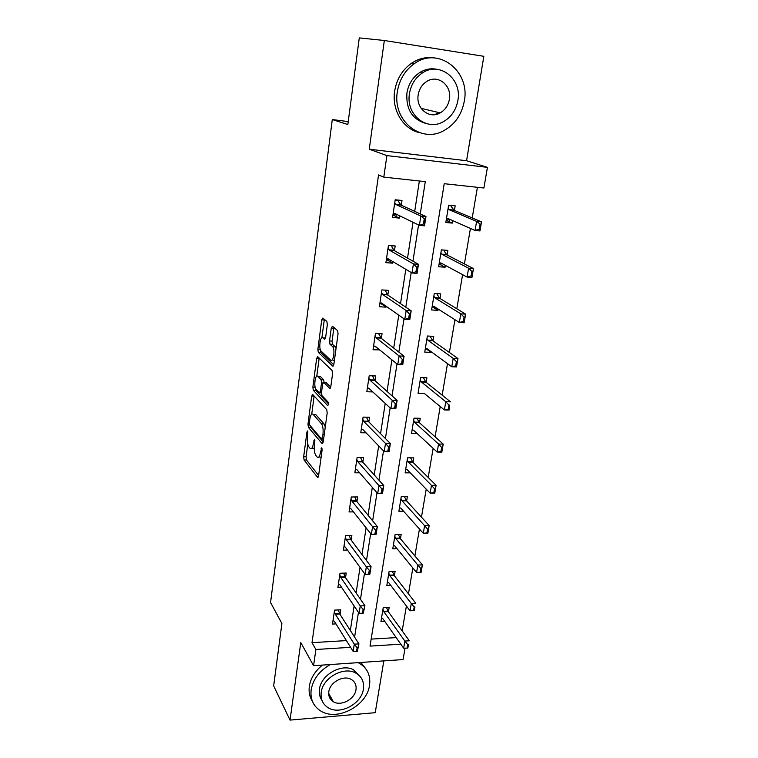 <?xml version="1.0" encoding="UTF-8"?>
<svg xmlns="http://www.w3.org/2000/svg" width="758" height="758" viewBox="0 0 758 758"><rect width="100%" height="100%" fill="white"/><g stroke="black" fill="none" stroke-linecap="round" stroke-linejoin="round"><path stroke-width="1.14" d="M307.663 430.951L306.943 431.984L303.664 456.752L304.081 459.992L317.507 477.284L318.568 475.825L322.093 450.176L321.762 447.788L320.53 452.185C319.762 456.572 318.616 458.173 317.09 456.97L315.849 455.444C314.437 453.161 313.973 449.617 314.447 444.813L314.589 439.223L313.395 443.534C312.647 447.864 311.547 449.447 310.069 448.3L308.876 446.832C307.521 444.624 307.066 441.165 307.53 436.447L307.663 430.951M331.056 699.871L332.392 700.051M327.333 324.689L326.869 321.468L322.861 318.057L321.743 319.895L317.877 349.201L318.275 352.347L332.686 366.076L333.871 364.314L338.049 333.88L337.632 330.63L332.449 326.215L331.274 328.072L329.541 340.958L329.948 344.179L332.658 346.652C335.377 349.429 333.312 363.054 330.64 360.116L321.032 351.058C318.464 348.462 320.359 335.188 322.927 337.85L324.49 339.262L325.627 337.462L327.333 324.689M384.334 40.496L369.25 149.203L466.568 160.734L483.841 56.31L384.334 40.496L359.283 37.9L347.837 124.539L332.288 119.556L270.559 602.506L281.9 623.531L273.657 685.914L290.03 720.1L300.784 642.566L313.566 665.685L315.897 649.492L312.002 642.661L378.536 174.937L383.804 177.116L386.902 155.598L487.441 167.347L483.898 188.012L444.216 183.701L370.037 646.11L400.821 644.186M369.25 149.203L386.902 155.598M312.741 394.501L311.68 396.093L307.975 424.158L308.392 427.379L322.093 443.591L323.202 442.066L327.191 412.977L326.736 409.623L312.741 394.501M312.874 387.082L316.654 358.411L317.744 356.696L332.08 370.529L332.554 373.874L330.801 386.665L329.635 388.361L323.761 382.383L322.633 384.05L321.525 392.322L321.961 395.591L328.053 402.034C328.612 403.986 328.451 405.151 327.57 405.521L313.3 390.294L312.874 387.082L315.139 387.158M290.03 720.1L375.238 712.691L383.813 660.891M348.225 121.593L332.288 119.556M312.002 642.661L346.406 640.595M350.338 630.495L354.109 605.955M356.108 592.955L360.031 567.354M362.002 554.534L366.105 527.833M368.047 515.203L372.32 487.356M374.225 474.925L378.687 445.884M380.563 433.671L385.216 403.389M387.054 391.403L391.905 359.813M393.705 348.074L398.765 315.129M400.527 303.655L405.805 269.298M407.529 258.099L413.025 222.265M414.702 211.368L419.364 180.991M340.048 614.435L340.74 609.82L334.562 610.114L332.497 624.071L335.965 623.891M345.544 577.672L346.235 573.039L340.01 573.266L337.897 587.535L341.612 587.384M351.172 540.075L351.864 535.423L345.582 535.565L343.421 550.166L347.429 550.052M356.933 501.606L357.624 496.935L351.276 496.992L349.068 511.934L353.427 511.877M362.817 462.228L363.518 457.557L357.113 457.519L354.848 472.812L359.633 472.812M368.852 421.931L369.553 417.241L363.082 417.108L360.77 432.761L366.086 432.837M375.03 380.658L375.731 375.959L369.193 375.722L366.825 391.753L372.822 391.933M381.35 338.39L382.06 333.681L375.456 333.34L373.031 349.76L379.635 349.845M387.831 295.089L388.541 290.361L381.88 289.916L379.388 306.744L386.03 307.151L386.163 306.27M394.473 250.709L395.183 245.971L388.456 245.403L385.907 262.656L392.606 263.178L392.843 261.614M401.285 205.21L401.996 200.463L395.193 199.78L392.578 217.461L399.352 218.105L399.693 215.812M402.176 630.893L406.402 605.993M408.458 593.855L412.854 567.95M414.882 555.955L419.449 529.018M421.467 517.164L426.214 489.156M428.194 477.455L433.14 448.329M435.092 436.798L440.227 406.506M442.16 395.155L447.504 363.641M449.39 352.489L454.952 319.705M456.809 308.752L462.598 274.652M464.417 263.917L470.434 228.442M472.215 217.944L477.407 187.311M371.164 639.108L396.178 637.611M388.428 611.867L389.157 607.452L383.197 607.745L380.961 621.465L384.657 621.276M394.368 575.729L395.098 571.305L389.081 571.513L386.807 585.546L390.768 585.384M400.442 538.786L401.171 534.333L395.108 534.475L392.777 548.82L397.059 548.697M406.658 501L407.387 496.537L401.266 496.585L398.879 511.262L403.55 511.195M413.006 462.352L413.745 457.86L407.567 457.823L405.132 472.84L410.258 472.84M419.506 422.803L420.254 418.293L414.02 418.17L411.518 433.529L417.232 433.614M426.167 382.326L426.906 377.797L420.614 377.569L418.056 393.298L424.347 393.355M432.979 340.892L433.718 336.344L427.37 336.012L424.755 352.11L431.084 352.404L431.198 351.721M439.953 298.453L440.701 293.886L434.287 293.45L431.605 309.946L438.001 310.335L438.2 309.084M447.097 254.982L447.855 250.396L441.383 249.856L438.636 266.75L445.079 267.242L445.382 265.385M454.421 210.44L455.179 205.835L448.641 205.172L445.827 222.492L452.337 223.098L452.744 220.616M466.568 160.734L487.441 167.347M405.037 648.166L403.076 659.574L313.566 665.685M420.273 213.927L425.285 181.636L383.804 177.116M354.592 637.127L358.439 612.379M360.476 599.275L364.475 573.455M366.484 560.522L370.671 533.585M372.642 520.831L377.01 492.728M378.953 480.184L383.501 450.868M385.415 438.541L390.162 407.956M392.047 395.856L396.993 363.944M398.831 352.091L404.005 318.805M405.795 307.217L411.187 272.492M412.949 261.169L418.568 224.946M315.897 649.492L350.613 647.323M424.328 393.487L444.377 409.936L445.78 401.712L421.401 381.994L420.226 379.985M379.606 350.063L375.106 346.397M431.084 352.404L426.148 348.784M386.03 307.151L381.056 303.645M438.001 310.335L432.543 306.857M392.606 263.178L386.959 259.805M445.079 267.242L439.081 263.992M399.352 218.105L392.947 214.969M452.337 223.098L446.178 220.341M311.746 448.319L314.238 448.3M318.872 456.979L321.127 457.216M307.767 444.065L306.08 456.771L306.488 460.002L318.616 475.503M310.373 425.882L310.827 427.427L323.211 441.98M314.144 396.017L311.737 414.171M309.34 422.765L309.643 425.02L321.686 439.147L322.946 434.533C323.439 429.596 322.955 426.024 321.496 423.817L313.187 414.408C311.68 413.252 310.543 414.891 309.804 419.326L309.34 422.765M325.267 426.981L323.998 423.864L321.496 423.817M313.945 414.427L315.65 414.465L323.998 423.864M316.778 376.158L319.127 358.515L316.654 358.411M330.753 386.987L325.76 382.449M328.422 403.796L315.754 390.361L313.3 390.294L315.745 390.351L315.271 387.679M317.848 376.366C315.29 373.429 313.471 386.779 316.067 389.366L319.326 392.805L320.426 391.166L321.534 382.923L321.089 379.654L317.848 376.366L320.331 376.451L319.023 376.404M324.092 382.392L323.581 379.739L321.089 379.654M320.331 376.451L323.581 379.739M324.263 337.916L325.523 338.049M333.188 360.221L334.411 360.344M336.04 348.509L335.045 346.596L332.497 346.482M333.956 327.494L332.07 341.081L332.487 344.293L335.045 346.596M320.312 349.59L320.748 352.451L333.785 364.797M324.367 319.336L321.885 337.717M381.549 617.855L382.828 618.67L403.644 648.185L404.867 641.06L383.946 611.81L382.923 609.394M407.719 644.546L407.103 648.118L407.851 648.071L408.467 644.508L407.719 644.546L404.867 641.06L409.32 640.785L388.238 611.592L386.571 607.584M408.467 644.508L407.851 648.071M403.644 648.185L407.103 648.118M356.563 651.359L357.331 651.312L357.899 647.683L357.132 647.73L356.563 651.359L353.171 651.425L334.306 621.228L333.056 620.338M334.344 611.573L335.339 614.245L354.299 644.167L358.932 643.883L357.331 651.312M338.276 609.934L339.783 614.027L358.932 643.883L357.899 647.683M353.171 651.425L354.299 644.167L357.132 647.73M330.384 664.539C319.554 670.669 313.149 679.083 311.159 689.78C310.136 698.933 313.168 705.897 320.274 710.682C336.505 721.948 367.061 705.982 369.525 685.298C370.823 675.008 367.09 667.495 358.326 662.748L358.108 662.644M322.444 665.079C315.053 671.067 310.676 678.154 309.33 686.322C308.572 691.969 309.596 696.962 312.4 701.302M322.008 700.477C319.743 697.246 318.9 693.466 319.478 689.145C320.975 674.734 341.754 663.089 353.654 669.835L360.429 676.828M321.221 692.338C320.445 699.065 322.7 704.163 327.996 707.612C339.764 715.505 361.661 703.926 363.404 689.05C364.314 681.736 361.699 676.363 355.54 672.933C343.592 666.168 322.728 677.889 321.221 692.338M355.995 689.628C356.573 684.986 354.924 681.546 351.058 679.339C343.374 674.857 329.815 682.389 328.811 691.751C328.299 696.157 329.796 699.463 333.302 701.69C340.901 706.645 354.896 699.17 355.995 689.628M329.588 697.654L331.398 698.251M365.631 668.584L360.874 662.454M397.344 91.746C392.293 120.655 421.003 143.736 443.762 130.679C454.876 124.52 461.717 114.685 464.294 101.174C470.491 71.413 438.664 46.115 414.635 63.445C405.123 70.115 399.352 79.552 397.344 91.746M434.865 57.978C426.801 56.642 419.127 58.328 411.831 63.037C402.375 69.67 396.652 79.04 394.653 91.168C391.63 110.27 403.294 129.173 419.562 132.659M425.645 123.364C412.163 119.252 405.918 109.161 406.913 93.092C408.42 84.176 412.684 77.335 419.695 72.569C425.143 69.177 430.838 68.078 436.779 69.281M409.462 93.632C405.682 114.648 426.726 131.56 443.335 121.697C451.218 117.177 456.06 110.1 457.879 100.444C462.257 78.993 439.583 60.924 422.31 73.005C415.261 77.79 410.978 84.669 409.462 93.632M449.399 99.251C452.147 85.474 437.736 73.971 426.669 81.485C422.035 84.545 419.212 88.999 418.198 94.864C415.697 108.451 429.435 119.48 440.218 112.885C445.202 109.938 448.262 105.39 449.399 99.251M434.997 114.648L438.427 112.459M387.395 581.936L388.693 582.646L410.04 610.787L411.291 603.491L389.839 575.635L388.797 573.275M414.19 606.959L413.555 610.616L414.304 610.578L414.939 606.931L414.19 606.959L411.291 603.491L415.791 603.283L394.169 575.474L392.398 571.399M414.939 606.931L414.304 610.578M410.04 610.787L413.555 610.616M420.804 568.491L420.159 572.224L420.917 572.195L421.562 568.462L420.804 568.491L417.857 565.042L422.405 564.89L421.116 572.337L416.587 572.508L417.857 565.042L395.865 538.644L394.804 536.351M421.562 568.462L422.405 564.89L400.233 538.54L398.348 534.399M393.364 545.201L394.7 545.817L416.587 572.508L420.159 572.224M362.532 613.184L363.319 613.146L363.897 609.432L363.12 609.47L362.532 613.184L359.093 613.355L339.736 584.589L338.447 583.802M339.774 574.848L340.787 577.454L360.249 605.926L364.92 605.708L363.319 613.146M343.677 573.133L345.278 577.283L364.92 605.708L363.897 609.432M359.093 613.355L360.249 605.926L363.12 609.47M345.326 537.28L346.368 539.81L366.332 566.766L371.05 566.614L369.857 574.204L365.148 574.375L345.288 547.115L343.971 546.442M369.25 570.291L368.653 574.1L369.44 574.071L370.037 570.262L369.25 570.291L366.332 566.766L365.148 574.375L368.653 574.1M349.182 535.48L350.897 539.705L371.05 566.614L370.037 570.262M427.578 529.093L426.925 532.921L427.692 532.902L428.346 529.084L427.578 529.093L424.594 525.673L429.18 525.578L427.863 533.215L423.286 533.31L424.594 525.673L402.034 500.82L400.944 498.593M428.346 529.084L429.18 525.578L406.44 500.773L404.421 496.556M399.466 507.642L400.84 508.154L423.286 533.31L426.925 532.921M434.524 488.749L433.851 492.672L434.618 492.662L435.3 488.749L434.524 488.749L431.482 485.347L436.115 485.328L434.77 493.145L430.146 493.174L431.482 485.347L408.344 462.115L407.217 459.964M435.3 488.749L436.115 485.328L412.788 462.134L410.618 457.841M405.719 469.221L407.093 469.6L430.146 493.174L433.851 492.672M434.618 492.662L434.77 493.145M441.63 447.419L440.938 451.436L441.724 451.446L442.416 447.428L441.63 447.419L438.55 444.046L443.222 444.093L441.838 452.1L437.176 452.062L438.55 444.046L414.797 422.519L413.65 420.444M442.416 447.428L443.222 444.093L419.259 422.585L416.938 418.226M412.106 429.909L413.546 430.203L437.176 452.062L440.938 451.436M441.724 451.446L441.838 452.1M351.001 498.84L352.072 501.303L372.566 526.658L377.332 526.573L376.11 534.343L371.354 534.447L350.907 508.703L349.618 508.211M375.532 530.155L374.916 534.058L375.712 534.039L376.328 530.136L375.532 530.155L372.566 526.658L371.354 534.447L374.916 534.058M354.81 496.964L356.648 501.256L377.332 526.573L376.328 530.136M360.562 457.548L362.532 461.906L383.766 485.546L382.515 493.505L377.711 493.543L356.753 469.505L355.398 469.098M381.966 489.033L381.34 493.032L382.146 493.022L382.771 489.024L381.966 489.033L378.953 485.565L383.766 485.546L382.771 489.024M356.819 459.5L357.918 461.887L378.953 485.565L377.711 493.543L381.34 493.032M382.515 493.505L382.146 493.022M362.769 419.24L363.878 421.524L385.5 443.439L390.361 443.496L389.081 451.664L384.23 451.626L362.731 429.379L361.31 429.066M388.56 446.879L387.916 450.982L388.731 450.982L389.375 446.888L388.56 446.879L385.5 443.439L384.23 451.626L387.916 450.982M366.427 417.175L368.53 421.609L390.361 443.496L389.375 446.888M368.53 421.609L363.897 421.543L368.549 421.628M389.081 451.664L388.731 450.982M367.374 388.077L368.568 388.115M333.113 347.391L333.236 346.52M372.642 376.328L372.718 375.854M368.862 378.015L369.951 380.165L392.218 400.252L397.126 400.385L395.809 408.761L390.91 408.647L368.824 388.248L367.374 388.068M395.325 403.663L394.662 407.87L395.486 407.889L396.14 403.682L395.325 403.663L392.218 400.252L390.91 408.647L394.662 407.87M372.462 375.845L374.717 380.393L397.126 400.385L396.14 403.682M395.809 408.761L395.486 407.889M373.542 346.33L375.428 346.415M378.905 334.25L379.009 333.52M375.096 335.785L376.29 337.907L399.096 355.966L404.061 356.184L402.716 364.778L397.761 364.57L375.068 346.131L373.571 346.093M402.261 359.349L401.588 363.66L402.413 363.688L403.085 359.377L402.261 359.349L399.096 355.966L397.761 364.57L401.588 363.66M378.706 333.511L381.037 338.144L404.061 356.184L403.085 359.377M402.716 364.778L402.413 363.688M379.862 303.57L382.544 303.74M385.32 291.138L385.462 290.153M381.492 292.531L382.714 294.559L406.165 310.534L411.177 310.837L409.794 319.649L404.791 319.364L381.464 302.973L379.929 303.086M409.377 313.878L408.685 318.303L409.519 318.351L410.211 313.926L409.377 313.878L406.165 310.534L404.791 319.364L408.685 318.303M385.225 290.134L387.509 294.871L411.177 310.837L410.211 313.926M409.794 319.649L409.519 318.351M448.916 405.056L448.215 409.178L449.001 409.197L449.712 405.085L448.916 405.056L445.78 401.712L450.498 401.844L425.863 382.089L423.438 377.674M449.712 405.085L449.087 410.05L444.377 409.936L448.215 409.178M449.001 409.197L449.087 410.05M427.247 348.841L425.304 348.746M430.392 336.173L430.298 336.723L430.146 336.154M456.392 361.642L455.662 365.868L456.458 365.896L457.188 361.68L456.392 361.642L453.199 358.326L457.965 358.534L456.515 366.948L451.759 366.758L453.199 358.326L428.166 340.494L426.953 338.58M457.188 361.68L457.965 358.534L432.742 340.721L430.317 336.751M425.342 348.5L426.858 348.557L451.759 366.758L455.662 365.868M456.458 365.896L456.515 366.948M434.94 307.009L432.117 306.829M437.338 293.659L437.205 294.474L437.129 293.64M464.048 317.119L463.309 321.449L464.104 321.496L464.853 317.166L464.048 317.119L460.807 313.84L465.62 314.134L464.133 322.756L459.329 322.482L460.807 313.84L435.092 298.008L433.851 296.17M464.853 317.166L465.62 314.134L439.706 298.311L437.224 294.502M432.193 306.336L433.747 306.251L459.329 322.482L463.309 321.449M464.104 321.496L464.133 322.756M442.208 263.869L439.09 263.907M444.254 250.093L441.364 249.932M472.717 271.516L471.902 271.449L471.144 275.893L471.95 275.959L473.466 268.588L471.94 277.437L467.089 277.077L468.605 268.209L473.466 268.588L446.85 254.859L444.292 251.23L444.444 250.187L444.273 251.201M471.902 271.449L468.605 268.209L442.189 254.47L440.91 252.727M439.214 263.149L440.815 262.922L467.089 277.077L471.144 275.893M471.95 275.959L471.94 277.437M388.437 245.488L391.895 245.696M386.334 259.757L389.963 259.909M391.886 246.966L392.066 245.791L391.82 246.843L394.141 250.519L418.473 264.305L417.052 273.354L412.001 272.975L388.02 258.753L386.438 259.018M416.682 267.214L415.971 271.752L416.815 271.819L417.525 267.28L416.682 267.214L413.413 263.907L418.473 264.305L417.525 267.28M388.039 248.198L389.299 250.121L413.413 263.907L412.001 272.975L415.971 271.752M417.052 273.354L416.815 271.819M449.399 219.848L446.244 219.934M450.261 205.342L451.673 205.93L448.575 205.617M451.673 205.93L451.522 206.868L451.673 205.93M479.966 224.595L479.179 229.153L480.004 229.229L480.79 224.671L476.611 221.393L481.519 221.867L479.956 230.944L475.058 230.498L476.611 221.393L449.456 209.871L448.149 208.223M480.79 224.671L481.519 221.867L454.165 210.336L451.541 206.896M446.415 218.891L448.044 218.531L475.058 230.498L479.179 229.153M449.342 220.227L450.375 219.564M480.004 229.229L479.956 230.944M395.126 200.226L398.793 200.595L397.495 200.008M392.966 214.855L396.68 214.76M398.623 201.694L398.793 200.595L398.547 201.571L400.944 205.048L425.968 216.542L424.508 225.827L419.401 225.353L394.738 213.415L393.118 213.841M397.173 214.59L396.614 215.206M424.177 219.308L423.447 223.97L424.3 224.046L425.03 219.384L420.851 216.049L425.968 216.542L425.03 219.384M394.757 202.746L396.046 204.565L420.851 216.049L419.401 225.353L423.447 223.97M424.508 225.827L424.3 224.046M307.985 432.003L306.943 431.984M322.103 448.859L320.985 448.85M314.911 440.275L313.831 440.256M314.617 443.553L313.395 443.534M321.809 452.194L320.53 452.185M318.114 477.227L317.469 477.227M306.488 460.002L304.081 459.992M306.08 456.771L303.664 456.752M322.681 443.582L322.074 443.572M310.827 427.427L308.392 427.379M309.349 424.186L307.975 424.158M314.125 396.169L311.68 396.093M323.751 438.096L322.463 438.077M324.234 434.552L322.946 434.533M313.187 414.408L315.65 414.465L313.196 414.418M330.175 388.371L329.635 388.361M326.272 382.468L323.761 382.383M321.468 392.862L319.838 392.815M321.676 391.204L320.426 391.166M322.889 382.97L321.534 382.923M325.428 337.973L322.927 337.85M332.544 344.359L330.005 344.236M332.07 341.081L329.541 340.958M333.823 328.205L331.274 328.072M333.198 366.095L332.686 366.076M320.795 352.498L318.313 352.394M320.227 349.305L317.877 349.201M324.234 320.037L321.743 319.895M387.973 611.1L383.681 611.318M388.238 611.592L383.946 611.81M335.339 614.245L339.783 614.027M335.102 613.743L339.546 613.525M393.904 574.99L389.574 575.151M394.169 575.474L389.839 575.635M399.968 538.085L395.6 538.18M400.233 538.54L395.865 538.644M340.787 577.454L345.278 577.283M340.55 576.961L345.032 576.8M346.368 539.81L350.897 539.705M346.122 539.345L350.651 539.241M406.165 500.337L401.759 500.375M406.44 500.773L402.034 500.82M412.504 461.717L408.06 461.698M412.788 462.134L408.344 462.115M418.994 422.206L414.503 422.121M414.778 422.5L419.259 422.585L414.797 422.519M352.072 501.303L356.648 501.256M351.826 500.849L356.393 500.811M357.918 461.887L362.532 461.906M357.653 461.461L362.267 461.48M363.632 421.135L368.284 421.221M370.018 380.222L374.717 380.393M369.743 379.843L374.443 380.004M376.29 337.907L381.037 338.144M376.006 337.547L380.753 337.784M382.714 294.559L387.509 294.871M382.42 294.218L387.224 294.53M425.636 381.767L421.107 381.606M425.93 382.146L421.401 381.994M432.43 340.37L427.863 340.134M432.742 340.721L428.166 340.494M439.394 297.97L434.779 297.667M439.706 298.311L435.092 298.008M446.519 254.546L441.867 254.157M446.85 254.859L442.189 254.47M389.299 250.121L394.141 250.519M389.006 249.808L393.847 250.206M453.834 210.051L449.124 209.578M454.165 210.336L449.456 209.871M396.046 204.565L400.944 205.048M395.742 204.281L400.631 204.764M318.066 477.275L317.507 477.284M322.671 443.601L322.093 443.591M323.6 439.176L322.084 439.157M323.609 379.777L321.108 379.692M335.216 346.766L332.658 346.652M332.487 344.293L329.948 344.179M320.748 352.451L318.275 352.347M328.688 693.333L333.302 701.69M353.654 669.835L355.54 672.933M421.145 108.356L440.218 112.885M419.695 72.569L422.31 73.005M414.635 63.445L411.831 63.037M369.951 380.165L374.66 380.327M376.186 337.812L380.933 338.049M382.563 294.426L387.366 294.739M425.863 382.089L421.334 381.928M432.629 340.626L428.052 340.399M439.555 298.178L434.931 297.875M446.642 254.697L441.98 254.309M389.11 249.96L393.952 250.358M453.909 210.146L449.21 209.682M395.818 204.376L400.707 204.859"/></g></svg>
